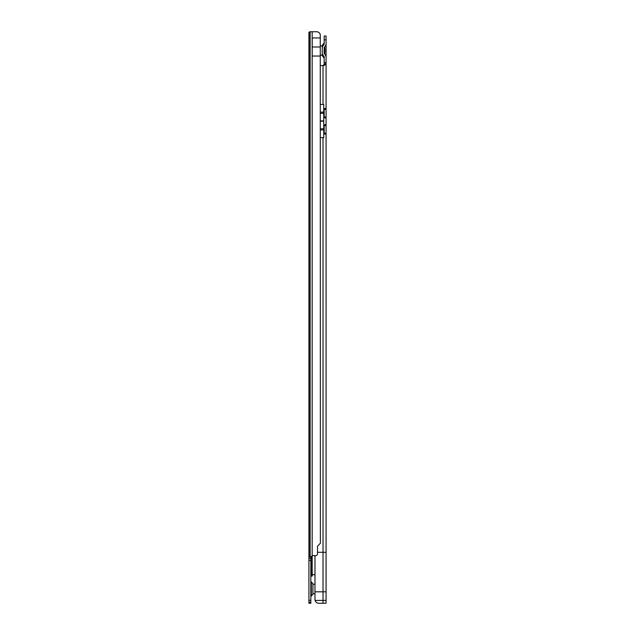 <?xml version="1.0" encoding="UTF-8"?>
<svg xmlns="http://www.w3.org/2000/svg" width="635" height="635" viewBox="0 0 635 635"><rect width="100%" height="100%" fill="white"/><g stroke="black" fill="none" stroke-linecap="round" stroke-linejoin="round"><path stroke-width="0.95" d="M312.928 583.803L311.356 581.843L311.356 596.074L312.928 594.122L312.928 584.39A8.247 8.247 0 0 1 314.976 584.208M310.134 557.046L310.134 31.75L316.571 31.75A3.81 3.81 0 0 1 320.254 34.576L320.381 543.242L317.524 546.195L317.524 553.72A1.905 1.905 0 0 1 315.619 555.625L312.857 555.625A1.429 1.429 0 0 0 312.166 555.8L311.976 557.046L308.927 557.046L310.832 557.062L310.832 603.25L308.927 603.25L308.927 32.226L310.007 31.75L309.65 32.226M320.381 56.039L312.206 56.039L312.206 37.941L320.381 37.941M310.832 576.096L312.118 576.096L312.166 575.437A1.429 1.429 0 0 1 313.428 574.675L314.976 574.675M310.832 600.329L308.927 600.329M308.927 560.451L310.832 560.451M308.927 558.482L310.832 558.482M308.927 602.297L310.832 602.297M312.166 31.75L312.166 555.8L310.705 557.046M320.381 46.99L312.206 46.99M312.928 593.534A8.247 8.247 0 0 0 314.976 593.717M324.16 43.283L324.16 44.569L323.675 44.752L323.675 43.434L324.167 43.275L324.167 44.561L324.167 36.036L326.072 36.036L324.167 36.036M326.072 591.82L314.976 591.82L314.976 599.559L315.103 600.424L326.072 600.392L326.072 64.143L324.167 64.127L324.167 56.467L323.675 56.277L323.675 57.594L324.167 57.753L324.16 56.459L324.16 57.745M323.675 56.277L322.262 53.634L322.262 55.682L323.675 57.594M324.723 47.585L324.723 47.006L324.167 47.395L324.167 53.634L324.723 54.023L324.723 53.443M326.072 43.275L326.072 57.753M320.381 65.564L324.017 65.564L326.072 64.143L326.072 56.467L324.723 54.023M314.976 591.82L314.976 555.625M326.072 552.291L323.024 552.291L323.024 137.628L320.381 137.628M323.739 137.628L323.024 137.628L323.739 137.628L323.739 133.342L325.08 134.144L326.072 133.937L324.167 133.937M317.524 552.291L323.024 552.291L323.024 603.25L326.072 603.25L326.072 600.392M320.381 121.19L323.739 121.19L323.056 121.19L323.739 121.142L323.056 120.904L323.739 120.904L323.739 117.15L325.08 117.951L326.072 117.745L324.167 117.745M324.167 124.825L326.072 124.825L325.08 124.619L323.739 125.42L323.739 121.19M324.167 108.633L326.072 108.633L325.08 108.426L323.739 109.228L323.739 104.465L323.024 104.465L323.024 65.564M323.398 65.564L324.041 64.143L325.739 64.143M315.103 600.424A3.81 3.81 180 0 0 318.786 603.25L326.072 603.25L326.072 599.44M324.723 47.006L326.072 44.561L326.072 36.036M323.675 44.752L322.262 47.395L322.262 45.347L323.675 43.434M324.167 133.874L324.167 124.889M324.167 117.681L324.167 108.696M326.072 64.143L324.167 64.127M325.08 124.619L325.922 124.619M325.08 108.426L325.922 108.426M323.739 133.342L323.739 125.42M323.739 120.904L320.381 120.904M323.739 109.228L323.739 117.15M323.739 121.047L320.381 121.047M315.063 600.392L314.976 599.416M322.262 53.634L322.262 45.942L320.381 45.752M324.167 47.395L324.167 53.634M324.453 47.133L324.453 53.896M324.604 47.061A14.287 14.287 180 0 1 324.914 48.76A14.287 14.287 0 0 0 324.604 47.061M324.914 52.268A14.287 14.287 180 0 1 324.604 53.967A14.287 14.287 0 0 0 324.914 52.268L324.914 48.76M311.356 596.074L310.84 596.194L310.832 581.723L311.356 581.843M310.856 557.046L310.856 576.096M311.904 557.046L311.904 576.096M312.166 555.8L312.166 575.437M309.086 557.046L309.086 32.226M308.927 602.369L310.832 602.369M308.927 603.179L310.832 603.179M323.024 104.465L320.381 104.465M326.072 39.846L324.167 39.846M326.072 62.627L324.167 62.627M324.167 109.379L326.072 109.379M324.167 116.999L326.072 116.999M324.167 125.571L326.072 125.571M324.167 133.191L326.072 133.191M326.072 62.841L324.167 62.841M323.739 128.794L320.381 128.794M323.739 113.3L320.381 113.3M323.739 129.969L320.381 129.969M323.739 112.125L320.381 112.125M324.167 603.25L326.072 603.25M320.381 55.277L322.262 55.086"/></g></svg>
